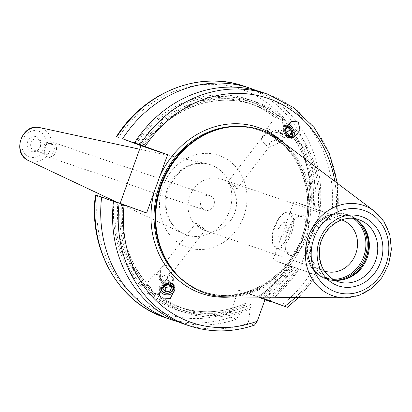 <?xml version="1.0" encoding="UTF-8"?>
<svg xmlns="http://www.w3.org/2000/svg" width="412" height="412" viewBox="0 0 412 412"><rect width="100%" height="100%" fill="white"/><g stroke="black" fill="none" stroke-linecap="round" stroke-linejoin="round"><path stroke-width="0.31" stroke-dasharray="2.06 1.54" d="M264.978 299.735L258.067 297.284A118.419 105.137 108.7 0 0 288.081 265.446L298.885 269.201A122.266 108.552 -71.3 0 1 269.752 301.105M255.883 90.403A122.266 108.552 -71.3 0 1 319.872 210.913L293.972 201.643L272.986 259.931L288.081 265.446M243.961 307.012L244.64 305.127L246.34 303.016L250.954 304.581L250.929 307.259L250.249 309.144A111.194 98.72 -71.3 0 1 153.532 294.513L154.454 293.318L157.513 293.864L157.714 294.498L153.408 292.716L149.757 292.566L148.83 293.761A111.194 98.72 108.7 0 0 243.961 307.012L236.437 319.223L230.627 317.255C229.705 316.699 229.69 315.01 230.571 312.193L238.512 290.136L258.067 297.284M236.437 319.223A122.266 108.552 -71.3 0 1 177.474 321.602M298.885 269.201L289.93 265.828A107.743 95.656 -71.3 0 1 257.701 296.856L257.541 296.805C270.133 288.853 280.86 278.507 289.734 265.766L297.057 268.289A109.664 97.361 -71.3 0 1 265.276 299.483L257.701 296.856L265.024 299.591M287.03 307.213A122.266 108.552 108.7 0 0 316.39 275.139L297.057 268.289M295.44 297.428A118.419 105.137 108.7 0 0 314.742 274.49L316.787 275.262L298.705 297.454M314.742 274.49L272.986 259.931M95.821 195.097L119.933 203.961L120.155 203.358M146.6 213.004L119.933 203.961M120.278 203.646L113.99 201.514A111.194 98.72 108.7 0 0 144.097 289.445L145.019 288.251L145.493 285.506C145.451 284.357 147.146 285.037 150.571 287.545L152.837 291.845L151.915 293.035A111.194 98.72 -71.3 0 1 120.278 203.646L113.491 201.092M151.013 287.931C129.862 265.781 120.402 237.976 122.642 204.522L122.446 204.46A107.743 95.656 -71.3 0 0 150.571 287.545M113.99 201.514L113.46 201.324M143.428 146.178L143.628 146.239C168.894 108.711 215.641 91.16 253.591 104.751A107.743 95.656 -71.3 0 1 280.464 119.701C276.818 117.477 275.108 116.817 275.34 117.724L275.407 117.811C267.403 111.333 258.597 106.461 248.982 103.185A107.743 95.656 108.7 0 0 138.911 144.478M265.173 299.179L238.512 290.136M246.031 303.052L246.34 303.016A107.743 95.656 108.7 0 1 179.771 307.254C201.71 314.413 223.798 313.012 246.031 303.052M250.249 309.144L248.297 323.245A122.266 108.552 -71.3 0 1 183.34 323.806M254.477 325.14L248.297 323.245M292.098 266.641A111.194 98.72 -71.3 0 1 260.652 297.958M135.105 143.041A111.194 98.72 108.7 0 1 278.239 116.112L281.169 116.926L282.977 120.428L282.05 121.617L283.255 124.939L287.488 126.814L286.814 122.292L287.736 121.102A111.194 98.72 -71.3 0 1 319.367 210.491L310.72 207.483C312.95 174.353 303.67 146.734 282.884 124.615M319.872 210.913L313.079 208.359A111.194 98.72 108.7 0 0 282.977 120.428M148.83 293.761L145.148 292.69L144.097 289.445M278.239 116.112L277.317 117.307L275.34 117.724A107.743 95.656 108.7 0 0 248.982 103.185L253.591 104.751A107.743 95.656 -71.3 0 0 143.438 146.162M313.079 208.359L310.916 207.545A107.743 95.656 108.7 0 0 283.255 124.939M273.012 131.948L263.263 136.104L261.131 140.569C262.356 141.151 264.144 142.789 266.482 145.482C268.871 147.099 269.623 147.769 268.737 147.501L269.896 142.15L274.516 140.425L276.38 137.005L278.198 136.676L277.487 132.628L273.012 131.948A7.694 1.282 -142.3 0 0 266.626 128.621L275.34 117.724M117.832 202.9A107.743 95.656 108.7 0 0 145.493 285.506L154.227 273.851A7.694 1.282 -142.3 0 0 156.962 277.425A7.694 1.282 37.7 0 0 166.402 283.271L157.714 294.498M141.264 145.364A111.194 98.72 -71.3 0 1 286.119 119.624L285.192 120.819C284.63 121.272 283.049 120.901 280.464 119.701M250.954 304.581A107.743 95.656 -71.3 0 1 184.38 308.82C174.528 305.462 165.526 300.43 157.379 293.725L157.513 293.864A107.743 95.656 -71.3 0 0 184.38 308.82L179.771 307.254A107.743 95.656 108.7 0 1 153.408 292.716M298.386 268.779A111.194 98.72 -71.3 0 1 266.945 300.091M310.746 273.223A122.266 108.552 -71.3 0 1 281.391 305.302M261.883 92.226A122.266 108.552 -71.3 0 1 331.732 214.935L319.367 210.491M287.736 121.102L286.119 119.624M151.915 293.035L153.532 294.513M299.653 268.974L320.639 210.687L331.732 214.935M337.413 183.319L337.773 216.975L337.371 216.851A122.266 108.552 -71.3 0 0 267.522 94.137M280.237 140.219A86.196 76.524 -71.3 0 1 305.75 236.21A86.196 76.524 -71.3 0 1 227.105 296.877M337.279 281.437A32.708 29.036 108.7 0 1 337.248 281.422A32.708 29.036 108.7 0 1 320.938 240.999A32.708 29.036 108.7 0 1 358.831 219.673L350.442 216.83A32.708 29.036 108.7 0 1 351.019 217.036A32.708 29.036 -71.3 0 1 354.547 218.633M333.787 279.846A32.708 29.036 -71.3 0 1 329.435 278.78A32.708 29.036 -71.3 0 1 328.858 278.579A32.708 29.036 108.7 0 1 312.553 238.157A32.708 29.036 108.7 0 1 350.442 216.83M341.615 219.936A26.934 23.911 108.7 0 0 310.694 237.812A26.934 23.911 108.7 0 0 324.192 270.9A26.934 23.911 -71.3 0 0 324.311 270.947M221.419 179.174A26.934 23.911 -71.3 0 1 234.85 212.463A26.934 23.911 -71.3 0 1 203.646 230.025A26.934 23.911 -71.3 0 1 203.173 229.86A26.934 23.911 -71.3 0 1 189.741 196.57A26.934 23.911 -71.3 0 1 220.95 179.009A26.934 23.911 -71.3 0 1 221.419 179.174M230.251 184.087L227.898 181.805L235.283 185.797L237.029 188.866L230.251 184.087M202.771 227.805L195.999 223.021L197.739 226.095L205.13 230.087L202.771 227.805M160.639 276.241L160.613 277.178L162.246 281.54L165.804 281.906L165.325 280.505L167.638 278.533L167.169 274.897L173.014 271.585L173.184 270.9L171.577 268.114L165.094 264.664L160.551 268.866L160.639 276.241A5.773 0.963 -142.3 0 0 156.792 274.093A5.773 0.963 -142.3 0 0 156.421 274.16A5.773 0.963 -142.3 0 0 158.471 276.843A5.773 0.963 37.7 0 0 165.552 281.226A5.773 0.963 37.7 0 0 165.521 280.85L166.366 282.771A7.694 1.282 37.7 0 1 166.402 283.271M271.693 132.741A5.773 0.963 -142.3 0 0 267.476 130.666L263.278 136.125A6.35 4.012 65.1 0 0 262.944 136.248A6.35 4.012 65.1 0 0 261.131 140.569M267.476 130.666A5.773 0.963 -142.3 0 0 267.501 131.042A5.773 0.963 -142.3 0 0 269.525 133.344A5.773 0.963 37.7 0 0 276.231 137.799L278.301 138.128A7.694 1.282 37.7 0 1 269.355 132.19A7.694 1.282 -142.3 0 1 266.662 129.121A7.694 1.282 -142.3 0 1 266.626 128.621M165.325 280.505A5.773 0.963 37.7 0 1 165.521 280.85M276.38 137.005A5.773 0.963 37.7 0 1 276.607 137.726A5.773 0.963 37.7 0 1 276.231 137.799M237.029 188.866L268.737 147.501A6.35 4.012 -114.9 0 0 269.896 142.15M171.737 276.498A6.35 5.222 -1.1 0 1 173.359 279.892A6.35 5.222 -1.1 0 1 169.327 284.862A6.35 5.222 -1.1 0 1 162.282 283.533A6.35 5.222 -1.1 0 1 160.659 280.134A6.35 5.222 -1.1 0 1 164.692 275.164A6.35 5.222 -1.1 0 1 171.737 276.498M167.169 274.897A6.35 5.222 178.9 0 0 172.7 271.596M162.781 282.766A5.665 4.661 178.9 0 0 170.784 283.075A5.665 4.661 178.9 0 0 171.222 276.488A5.665 4.661 -1.1 0 0 163.219 276.179A5.665 4.661 -1.1 0 0 162.781 282.766M160.551 268.866A6.35 5.222 -1.1 0 1 165.094 264.664M165.804 281.906A7.694 1.282 37.7 0 1 166.366 282.771M160.613 277.178A7.694 1.282 -142.3 0 0 154.721 273.759A7.694 1.282 -142.3 0 0 154.227 273.851M278.198 136.676A7.694 1.282 37.7 0 1 278.795 138.041A7.694 1.282 37.7 0 1 278.301 138.128M279.954 131.485A6.35 4.012 65.1 0 0 275.731 130.321A6.35 4.012 65.1 0 0 273.887 134.116A6.35 4.012 65.1 0 0 276.849 140.672A6.35 4.012 65.1 0 0 276.982 140.791A6.35 4.012 65.1 0 0 281.072 141.836A6.35 4.012 65.1 0 0 282.869 137.309A6.35 4.012 65.1 0 0 279.954 131.485M276.658 140.507A5.665 3.579 -114.9 0 0 281.726 139.683A5.665 3.579 -114.9 0 0 279.305 132.201A5.665 3.579 65.1 0 0 273.892 134.549A5.665 3.579 65.1 0 0 276.534 140.399A5.665 3.579 -114.9 0 0 276.658 140.507L276.982 140.791M210.063 195.633A7.694 6.834 108.7 0 0 209.929 195.587A7.694 6.834 108.7 0 0 201.015 200.603A7.694 6.834 108.7 0 0 204.852 210.115A7.694 6.834 108.7 0 0 204.985 210.161A7.694 6.834 108.7 0 0 213.9 205.145A7.694 6.834 108.7 0 0 210.063 195.633M52.242 142.109A7.694 6.834 -71.3 0 1 56.078 151.616A7.694 6.834 -71.3 0 1 47.159 156.637A7.694 6.834 -71.3 0 1 47.025 156.586A7.694 6.834 108.7 0 1 43.188 147.079A7.694 6.834 108.7 0 1 52.103 142.058A7.694 6.834 108.7 0 1 52.242 142.109M47.292 154.649A5.773 5.124 -71.3 0 0 53.982 150.885A5.773 5.124 -71.3 0 0 51.103 143.752A5.773 5.124 108.7 0 0 51 143.716A5.773 5.124 108.7 0 0 44.316 147.481A5.773 5.124 108.7 0 0 47.195 154.613A5.773 5.124 -71.3 0 0 47.292 154.649L33.655 150.025A5.773 5.124 -71.3 0 1 33.552 149.989A5.773 5.124 108.7 0 1 30.673 142.856A5.773 5.124 108.7 0 1 37.363 139.091A5.773 5.124 108.7 0 1 37.461 139.127A5.773 5.124 -71.3 0 1 40.34 146.26A5.773 5.124 -71.3 0 1 33.655 150.025M36.663 136.825A7.694 6.834 108.7 0 0 27.64 141.718A7.694 6.834 108.7 0 0 31.451 151.307A7.694 6.834 -71.3 0 0 40.474 146.409A7.694 6.834 -71.3 0 0 36.663 136.825M320.639 210.687L293.972 201.643M287.674 232.208A21.161 9.739 -69.9 0 0 285.943 250.604A21.161 9.739 -69.9 0 0 295.116 254.256A21.161 9.739 -69.9 0 0 306.121 238.466A21.161 9.739 -69.9 0 0 307.692 219.591A21.161 9.739 -69.9 0 0 298.376 216.604A21.161 9.739 -69.9 0 0 287.674 232.208M301.898 216.681A19.24 8.853 110.1 0 0 296.635 217.721A19.24 8.853 110.1 0 0 286.906 231.905A19.24 8.853 -69.9 0 0 285.331 248.627A19.24 8.853 -69.9 0 0 288.683 252.819A19.24 8.853 -69.9 0 0 303.675 237.595A19.24 8.853 110.1 0 0 301.898 216.681L289.708 212.221A19.24 8.853 110.1 0 1 291.485 233.135A19.24 8.853 110.1 0 1 276.493 248.359A19.24 8.853 110.1 0 1 274.716 227.445A19.24 8.853 110.1 0 1 289.708 212.221C283.693 211.346 278.502 216.346 274.129 227.228C270.612 238.188 271.395 245.233 276.493 248.359L288.683 252.819M278.785 228.799A7.694 3.543 110.1 0 1 280.32 225.663A7.694 3.543 110.1 0 1 285.449 223.16A7.694 3.543 110.1 0 1 285.49 231.075A7.694 3.543 -69.9 0 1 280.335 237.25A7.694 3.543 -69.9 0 1 277.987 232.033A7.694 3.543 -69.9 0 1 278.785 228.799M287.942 123.981A7.89 4.985 65.1 0 0 285.423 124.125A7.89 4.985 65.1 0 0 283.193 129.749A7.89 4.985 65.1 0 0 286.819 136.99A7.89 4.985 -114.9 0 0 292.062 138.437L293.797 137.629M292.674 138.061A7.89 4.985 -114.9 0 1 292.062 138.437M292.844 133.297A6.546 4.135 65.1 0 0 289.801 126.798M286.479 125.974A5.773 3.646 65.1 0 0 284.821 131.001M286.87 125.356A6.546 4.135 65.1 0 0 283.626 128.374A6.546 4.135 65.1 0 0 285.336 134.817M286.319 132.71L280.907 135.224L283.878 137.927L286.299 136.496L285.758 132.36L282.792 129.656L280.366 131.088L280.907 135.224M289.286 135.414L283.878 137.927M285.779 128.575L280.366 131.088M288.199 127.143L282.792 129.656M286.242 132.134L285.758 132.36M289.064 135.213L286.299 136.496M159.846 290.826A7.89 6.489 -1.1 0 1 159.284 288.524A7.89 6.489 -1.1 0 1 164.29 282.349A7.89 6.489 -1.1 0 1 173.04 284.002A7.89 6.489 178.9 0 1 175.054 288.225A7.89 6.489 178.9 0 1 175.054 288.575M161.576 287.241A5.773 4.748 -1.1 0 1 164.815 284.053M160.68 288.735A6.546 5.387 -1.1 0 1 168.493 282.653M168.549 284.893L168.467 280.515L171.433 283.219L170.182 286.376M171.516 287.591L171.433 283.219M164.203 285.671L164.12 281.298L168.467 280.515M164.074 285.995L162.74 284.78L164.12 281.298M162.822 289.152L162.74 284.78M263.721 299.308A122.266 108.552 108.7 0 0 293.076 267.228M314.062 208.946A122.266 108.552 108.7 0 0 244.213 86.232M165.67 317.812A122.266 108.552 108.7 0 0 230.627 317.255M230.571 312.193A118.419 105.137 -71.3 0 1 97.464 195.746M118.45 137.459A118.419 105.137 -71.3 0 1 243.374 90.037A118.419 105.137 -71.3 0 1 309.067 207.159M219.73 155.71A48.616 43.162 -71.3 0 1 243.806 216.279A48.616 43.162 -71.3 0 1 186.796 247.195A48.616 43.162 -71.3 0 1 162.725 186.626A48.616 43.162 -71.3 0 1 219.73 155.71M290.769 266.157A109.664 97.361 -71.3 0 1 258.983 297.351M136.423 143.541A109.664 97.361 -71.3 0 1 277.317 117.307M145.019 288.251A109.664 97.361 -71.3 0 1 115.319 202.004M282.05 121.617A109.664 97.361 -71.3 0 1 311.75 207.869M244.64 305.127A109.664 97.361 -71.3 0 1 149.757 292.566M294.544 267.393A107.743 95.656 -71.3 0 1 262.31 298.422M287.401 126.026A107.743 95.656 -71.3 0 1 315.525 209.105M285.192 120.819A109.664 97.361 108.7 0 0 142.593 145.848M121.607 204.136A109.664 97.361 108.7 0 0 152.837 291.845M318.038 210.002A109.664 97.361 108.7 0 0 286.814 122.292M154.454 293.318A109.664 97.361 108.7 0 0 250.929 307.259M253.941 325.161A122.266 108.552 -71.3 0 1 188.979 325.717M335.728 216.202A118.419 105.137 108.7 0 0 334.807 181.352M283.616 142.763A87.735 77.889 -71.3 0 1 303.69 235.515A87.735 77.889 -71.3 0 1 231.333 296.913M174.503 271.796A85.423 75.839 108.7 0 0 202.962 291.536A85.423 75.839 -71.3 0 0 204.46 292.062A85.423 75.839 -71.3 0 0 303.428 236.37A85.423 75.839 -71.3 0 0 260.832 130.795A85.423 75.839 108.7 0 0 259.333 130.264L259.859 130.465C297.546 143.016 317.966 192.801 302.475 235.221C288.714 278.836 241.19 305.786 203.497 291.737A85.423 75.839 -71.3 0 0 302.465 236.04A85.423 75.839 -71.3 0 0 259.869 130.465A85.423 75.839 108.7 0 0 258.37 129.94A85.423 75.839 108.7 0 0 238.713 126.386M185.735 282.596A85.423 75.839 108.7 0 0 201.998 291.207A85.423 75.839 -71.3 0 0 203.497 291.737L202.972 291.536C190.411 286.876 179.915 279.017 171.49 267.965A85.5 75.911 108.7 0 0 203.198 291.696A85.5 75.911 -71.3 0 0 303.459 237.322A85.5 75.911 -71.3 0 0 261.12 130.81A85.5 75.911 108.7 0 0 218.504 129.332C232.481 125.542 246.093 125.856 259.333 130.264A85.423 75.839 108.7 0 0 223.227 128.127M344.859 297.825A47.715 42.359 108.7 0 0 388.398 264.241A47.715 42.359 108.7 0 0 374.271 211.104M363.147 226.111L362.158 224.808A33.784 29.994 -71.3 0 0 349.633 215.43A33.784 29.994 108.7 0 0 310.02 236.91A33.784 29.994 108.7 0 0 326.747 278.996A33.784 29.994 -71.3 0 0 343.582 279.578C337.948 281.113 332.438 280.984 327.051 279.192A33.861 30.061 -71.3 0 1 326.459 278.981A33.861 30.061 108.7 0 1 309.577 237.132A33.861 30.061 108.7 0 1 348.804 215.059L347.63 214.657A33.861 30.061 108.7 0 0 308.397 236.735A33.861 30.061 108.7 0 0 325.284 278.584C309.839 273.408 301.795 253.189 308.243 236.406C316.617 217.922 329.749 210.671 347.63 214.657A33.861 30.061 108.7 0 1 348.222 214.868A33.861 30.061 -71.3 0 1 357.034 220.183M361.803 224.463A33.861 30.061 -71.3 0 0 349.397 215.265C354.516 217.17 358.764 220.348 362.158 224.808A33.784 29.994 -71.3 0 1 362.648 225.472M344.375 279.346A33.784 29.994 -71.3 0 1 343.582 279.578L345.163 279.14M343.093 279.635A33.861 30.061 -71.3 0 1 327.051 279.192L325.877 278.795A33.861 30.061 -71.3 0 1 325.284 278.584L325.877 278.795A33.861 30.061 -71.3 0 0 336.707 280.129M349.397 215.265A33.861 30.061 108.7 0 0 348.804 215.059L349.412 215.27M332.814 279.284A33.187 29.463 -71.3 0 1 324.8 277.709A33.187 29.463 108.7 0 1 308.372 236.364A33.187 29.463 108.7 0 1 347.28 215.26A33.187 29.463 -71.3 0 1 353.434 218.489M38.682 131.207A13.663 12.133 108.7 0 0 22.66 139.9A13.663 12.133 108.7 0 0 29.427 156.921A13.663 12.133 108.7 0 0 45.449 148.232A13.663 12.133 108.7 0 0 38.682 131.207M28.562 160.592A17.505 15.543 108.7 0 0 29.716 161.077A17.505 15.543 108.7 0 0 50.243 149.942A17.505 15.543 108.7 0 0 41.576 128.132A17.505 15.543 108.7 0 0 39.753 127.607M211.057 164.939A37.09 32.929 108.7 0 0 207.195 163.822A37.09 32.929 108.7 0 0 167.313 189.257A37.09 32.929 108.7 0 0 183.495 233.712A37.09 32.929 108.7 0 0 185.936 234.732A37.09 32.929 -71.3 0 0 229.422 211.145A37.09 32.929 -71.3 0 0 211.057 164.939M274.253 227.264A18.087 8.322 110.1 0 1 288.261 212.922A18.087 8.322 110.1 0 1 290.017 232.61A18.087 8.322 110.1 0 1 276.009 246.953A18.087 8.322 110.1 0 1 274.253 227.264M337.819 281.623L329.435 278.78M324.666 271.07L203.646 230.025M195.999 223.021L161.231 267.949M160.629 268.722L156.421 274.16M262.665 136.877L227.898 181.805M341.97 220.054L220.95 179.009M205.13 230.087L173.014 271.585M167.638 278.533L165.552 281.226M276.607 137.726L274.516 140.425M173.359 279.892L173.184 270.9M160.659 280.134L160.562 274.953M156.792 274.093L154.721 273.759M267.501 131.042L266.662 129.121M262.944 136.248L263.278 136.094M267.249 134.255L275.731 130.321M273.892 134.549L273.887 134.116M269.134 147.378L281.072 141.836M287.483 126.814L278.795 138.041M204.985 210.161L47.159 156.637M209.929 195.587L52.103 142.058M51 143.716L37.363 139.091M116.632 202.158L183.495 233.712C176.964 230.602 172.082 225.302 168.843 217.819C165.284 208.951 165.099 199.542 168.287 189.592C176.877 170.038 189.844 161.447 207.195 163.822L139.647 149.211M285.331 248.627L285.943 250.604M296.635 217.721L298.376 216.604M277.987 232.033L278.43 228.583L280.32 225.663M285.423 124.125L291.459 121.324M159.387 294.034L159.284 288.524M175.069 288.992L175.054 288.225"/><path stroke-width="0.62" d="M269.752 301.105A122.266 108.552 -71.3 0 1 269.53 301.28L264.978 299.735M255.883 90.403A122.266 108.552 -71.3 0 0 250.022 88.199A122.266 108.552 -71.3 0 0 122.611 138.782L140.919 145.673L120.155 203.358M177.474 321.602A122.266 108.552 -71.3 0 1 171.48 319.779A122.266 108.552 -71.3 0 1 101.63 197.07L95.419 194.974C88.204 249.131 118.774 302.897 165.67 317.812A122.266 108.552 108.7 0 1 95.821 195.097M124.125 204.79A118.419 105.137 108.7 0 0 257.232 321.236L254.477 325.14C232.255 332.608 210.424 332.798 188.979 325.717A122.266 108.552 -71.3 0 1 119.13 203.003L146.6 213.004L154.309 191.585A87.735 77.889 108.7 0 0 200.211 293.04A87.735 77.889 -71.3 0 0 231.333 296.913M119.13 203.003L113.491 201.092A122.266 108.552 -71.3 0 0 183.34 323.806L188.979 325.717M113.46 201.324L101.63 197.07M283.616 142.763A87.735 77.889 -71.3 0 0 259.648 127.952A87.735 77.889 108.7 0 0 159.871 176.14L167.586 154.716L140.919 145.673M159.871 176.14L154.309 191.585M244.213 86.232C199.403 70.148 144.442 92 116.405 136.686L116.802 136.81A122.266 108.552 108.7 0 1 244.213 86.232L250.022 88.199M122.611 138.782L143.428 146.178L134.472 142.804A122.266 108.552 -71.3 0 1 261.883 92.226L267.522 94.137A122.266 108.552 -71.3 0 0 140.116 144.72L134.472 142.804M140.116 144.72L167.586 154.716M298.705 297.454L287.375 307.321L265.173 299.179L257.232 321.236M287.03 307.213L265.091 299.416M269.53 301.28L265.024 299.591M298.437 121.967L291.459 121.329L285.289 128.637L286.819 136.99L293.797 137.629L299.967 130.321L298.437 121.967M161.416 299.024L159.387 294.034L164.228 284.465L173.04 284.002L175.069 288.992L170.233 298.561L161.416 299.024M219.519 129.054A86.196 76.524 108.7 0 0 172.123 268.804L171.49 267.965A85.5 75.911 108.7 0 1 218.504 129.332L219.519 129.054A86.196 76.524 108.7 0 1 262.48 130.537A86.196 76.524 -71.3 0 1 280.237 140.219L374.271 211.104A47.715 42.359 108.7 0 0 364.44 205.743A47.715 42.359 108.7 0 0 308.49 236.086A47.715 42.359 108.7 0 0 332.118 295.528A47.715 42.359 108.7 0 0 344.859 297.825L358.734 295.502L371.459 288.591L381.764 277.832L388.634 264.324L391.4 249.42L389.767 234.613L383.871 221.383L374.271 211.104M344.859 297.825L227.105 296.877A86.196 76.524 -71.3 0 1 204.084 292.726A86.196 76.524 108.7 0 1 172.123 268.804M354.547 218.633A32.708 29.036 -71.3 0 1 363.147 226.111A32.708 29.036 -71.3 0 1 345.163 279.14A32.708 29.036 -71.3 0 1 333.787 279.846M324.311 270.947A26.934 23.911 -71.3 0 0 324.666 271.07A26.934 23.911 -71.3 0 0 355.87 253.509A26.934 23.911 -71.3 0 0 342.439 220.219A26.934 23.911 108.7 0 0 341.97 220.054A26.934 23.911 108.7 0 0 341.615 219.936M292.674 138.061A7.89 4.985 -114.9 0 0 290.671 125.572A7.89 4.985 65.1 0 0 287.942 123.981M285.336 134.817A6.546 4.135 65.1 0 0 286.598 136.269A6.546 4.135 65.1 0 0 292.855 133.555A6.546 4.135 65.1 0 0 292.844 133.297M286.479 125.974A5.773 3.646 65.1 0 1 290.033 126.994A5.773 3.646 65.1 0 1 290.156 127.102A5.773 3.646 -114.9 0 1 292.85 133.061A5.773 3.646 -114.9 0 1 287.334 135.455A5.773 3.646 65.1 0 1 284.821 131.001M289.801 126.798A6.546 4.135 65.1 0 0 289.662 126.675A6.546 4.135 65.1 0 0 286.87 125.356M286.319 132.71L289.286 135.414L291.711 133.982L291.166 129.847L288.199 127.143L285.779 128.575L286.319 132.71M291.166 129.847L286.242 132.134M291.711 133.982L289.064 135.213M175.054 288.575A7.89 6.489 178.9 0 1 169.847 294.462A7.89 6.489 178.9 0 1 161.298 292.747A7.89 6.489 -1.1 0 1 159.846 290.826M168.493 282.653A6.546 5.387 -1.1 0 1 172.036 284.306A6.546 5.387 -1.1 0 1 171.531 291.917A6.546 5.387 -1.1 0 1 162.287 291.562A6.546 5.387 -1.1 0 1 160.68 288.735M161.576 287.241A5.773 4.748 -1.1 0 0 162.874 291.572A5.773 4.748 178.9 0 0 171.021 291.887A5.773 4.748 178.9 0 0 171.464 285.176A5.773 4.748 -1.1 0 0 164.815 284.053M168.549 284.893L171.516 287.591L170.135 291.078L165.789 291.856L162.822 289.152L164.203 285.671L168.549 284.893M170.182 286.376L170.053 286.701L165.706 287.483L164.074 285.995M170.135 291.078L170.053 286.701M165.789 291.856L165.706 287.483M284.728 306.327A118.419 105.137 108.7 0 0 295.44 297.428M334.807 181.352A118.419 105.137 108.7 0 0 254.822 94.935A118.419 105.137 108.7 0 0 145.112 146.502M238.713 126.386A85.423 75.839 108.7 0 0 159.114 186.476A85.423 75.839 108.7 0 0 185.735 282.596M223.227 128.127A85.423 75.839 108.7 0 0 160.077 186.806A85.423 75.839 108.7 0 0 174.503 271.796M364.615 210.625A43.147 38.306 108.7 0 0 314.026 238.064A43.147 38.306 108.7 0 0 335.389 291.809A43.147 38.306 108.7 0 0 385.977 264.375A43.147 38.306 108.7 0 0 364.615 210.625M337.619 285.614A36.555 32.455 108.7 0 0 380.482 262.367A36.555 32.455 108.7 0 0 362.385 216.825A36.555 32.455 108.7 0 0 319.521 240.072A36.555 32.455 108.7 0 0 337.619 285.614M337.279 281.437A32.708 29.036 108.7 0 0 337.819 281.623A32.708 29.036 108.7 0 0 375.713 260.302A32.708 29.036 108.7 0 0 359.403 219.879A32.708 29.036 108.7 0 0 358.831 219.673C342.66 213.354 321.664 228.294 319.588 248.488C318.435 264.731 324.326 275.71 337.263 281.427L337.819 281.623M362.648 225.472A33.784 29.994 -71.3 0 1 344.375 279.346M361.803 224.463A33.861 30.061 -71.3 0 1 343.093 279.635M357.034 220.183A33.861 30.061 -71.3 0 1 365.223 256.382A33.861 30.061 -71.3 0 1 336.707 280.129M353.434 218.489A33.187 29.463 -71.3 0 1 363.945 255.95A33.187 29.463 -71.3 0 1 332.814 279.284M28.562 160.592C11.32 153.527 21.764 122.725 39.753 127.607A17.505 15.543 108.7 0 0 20.924 139.611A17.505 15.543 108.7 0 0 28.562 160.592L116.632 202.158M171.48 319.779L165.67 317.812M337.413 183.319L329.301 153.506L314.196 127.566L293.117 107.3L267.522 94.137M39.753 127.607L139.647 149.211M292.85 133.061L292.855 133.555M290.033 126.994L289.662 126.675"/></g></svg>

